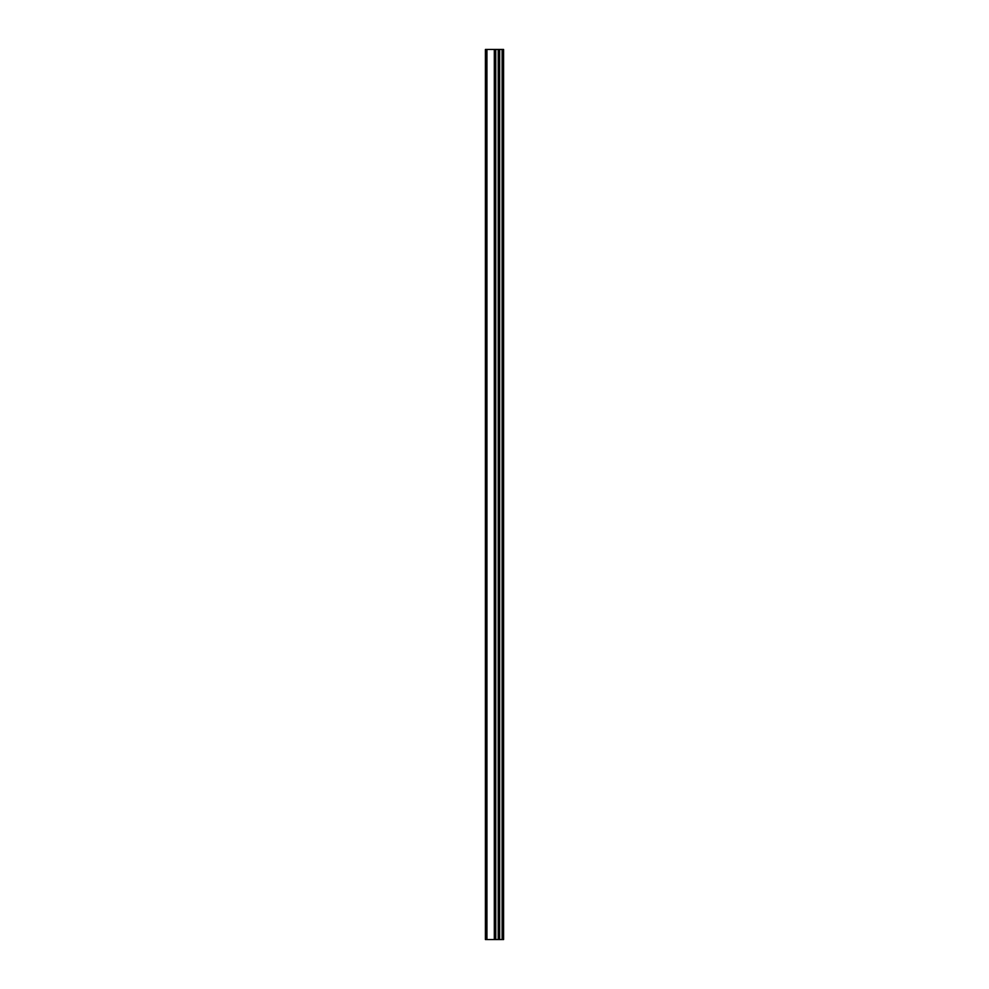 <?xml version="1.0" encoding="UTF-8"?>
<svg xmlns="http://www.w3.org/2000/svg" width="989" height="989" viewBox="0 0 989 989"><rect width="100%" height="100%" fill="white"/><g stroke="black" fill="none" stroke-linecap="round" stroke-linejoin="round"><path stroke-width="1.48" d="M485.414 939.55L494.648 939.55L494.648 49.45L485.414 49.45L485.414 939.55M494.648 939.55L503.586 939.55L503.586 49.45L494.648 49.45M502.115 939.55L502.115 49.45M498.209 939.55L498.209 49.45L498.209 939.55M495.761 939.55L495.761 49.45M486.922 939.55L486.922 49.45M499.655 939.55L499.655 49.45M499.321 939.55L499.321 49.45M498.382 939.55L498.382 49.45M495.576 939.55L495.576 49.45M494.315 939.55L494.315 49.45"/></g></svg>
